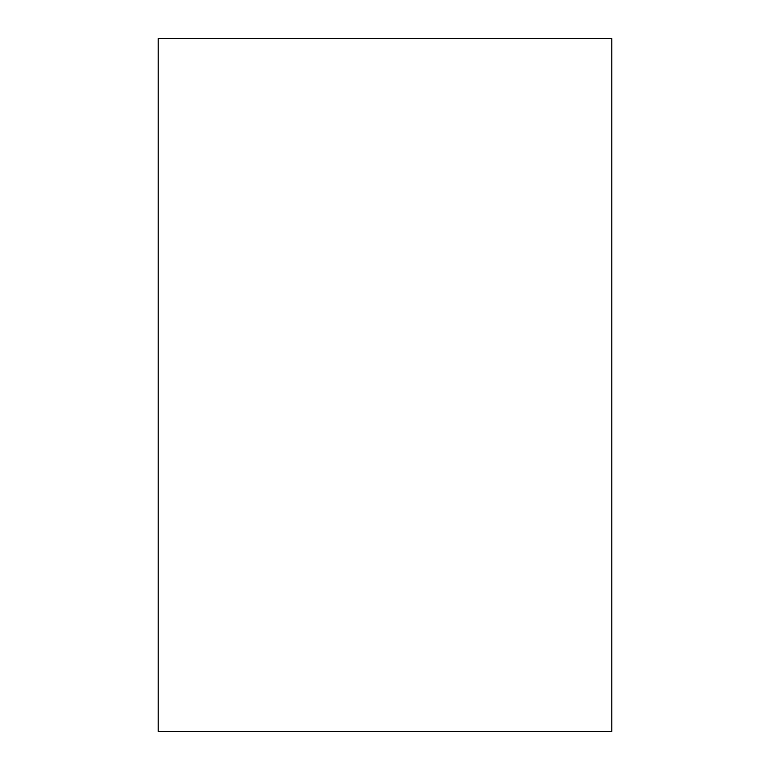 <?xml version="1.0" encoding="UTF-8"?>
<svg xmlns="http://www.w3.org/2000/svg" width="770" height="770" viewBox="0 0 770 770"><rect width="100%" height="100%" fill="white"/><g stroke="black" fill="none" stroke-linecap="round" stroke-linejoin="round"><path stroke-width="1.16" d="M611.803 731.5L611.803 38.5L158.197 38.5L158.197 731.5L611.803 731.5"/></g></svg>
